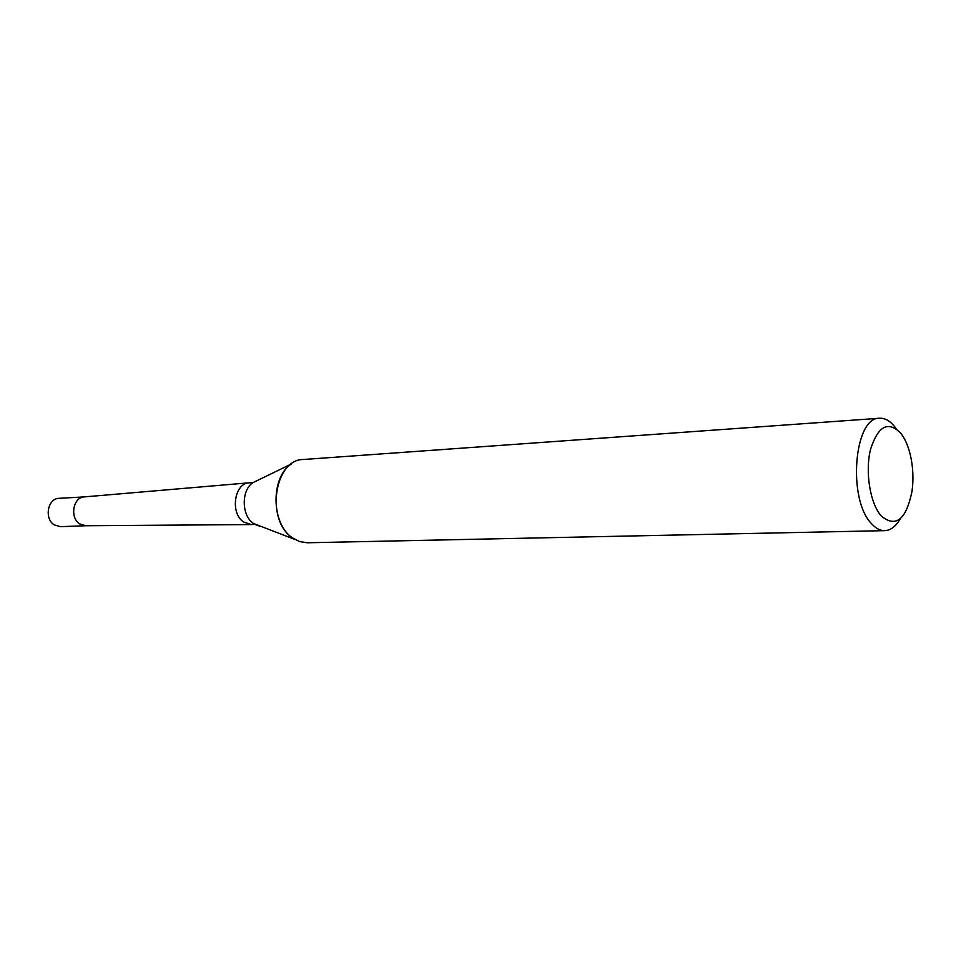 <?xml version="1.0" encoding="UTF-8"?>
<svg xmlns="http://www.w3.org/2000/svg" width="961" height="961" viewBox="0 0 961 961"><rect width="100%" height="100%" fill="white"/><g stroke="black" fill="none" stroke-linecap="round" stroke-linejoin="round"><path stroke-width="1.44" d="M259.374 526.075L254.857 524.382L251.145 524.574L243.589 521.979C229.919 513.174 234.304 483.179 249.211 482.794L252.923 482.638L257.26 480.536M251.145 524.574L85.553 525.739L79.835 523.961C69.564 517.907 72.94 497.281 84.22 496.909L249.211 482.794M900.313 518.724C895.916 526.4 890.739 530.376 884.757 530.652L307.244 542.773L299.592 541.584L292.3 537.74C271.05 523.673 270.509 477.209 291.387 463.971L252.923 482.638C241.139 490.122 241.427 515.552 253.404 523.433L294.871 539.433L292.312 537.74C265.404 520.213 274.353 459.286 303.4 459.49L879.555 418.251C884.805 417.975 889.766 420.69 894.427 426.384L896.157 428.702M884.757 530.652C880.18 530.712 875.771 528.394 871.531 523.685C847.35 499.6 854.017 416.834 879.555 418.251M900.601 433.003C904.83 438.336 908.061 445.616 910.307 454.817C913.106 466.914 913.671 479.107 912.001 491.407C906.091 519.805 895.844 527.997 881.249 515.997C870.161 503.636 864.96 471.995 870.486 449.58C877.946 426.095 887.988 420.57 900.601 433.003M84.496 496.885L59.089 498.327C47.666 498.254 43.942 518.88 54.333 524.91L60.399 526.664L85.829 525.739L79.835 523.961C69.384 517.799 73.12 496.813 84.592 496.885"/></g></svg>
